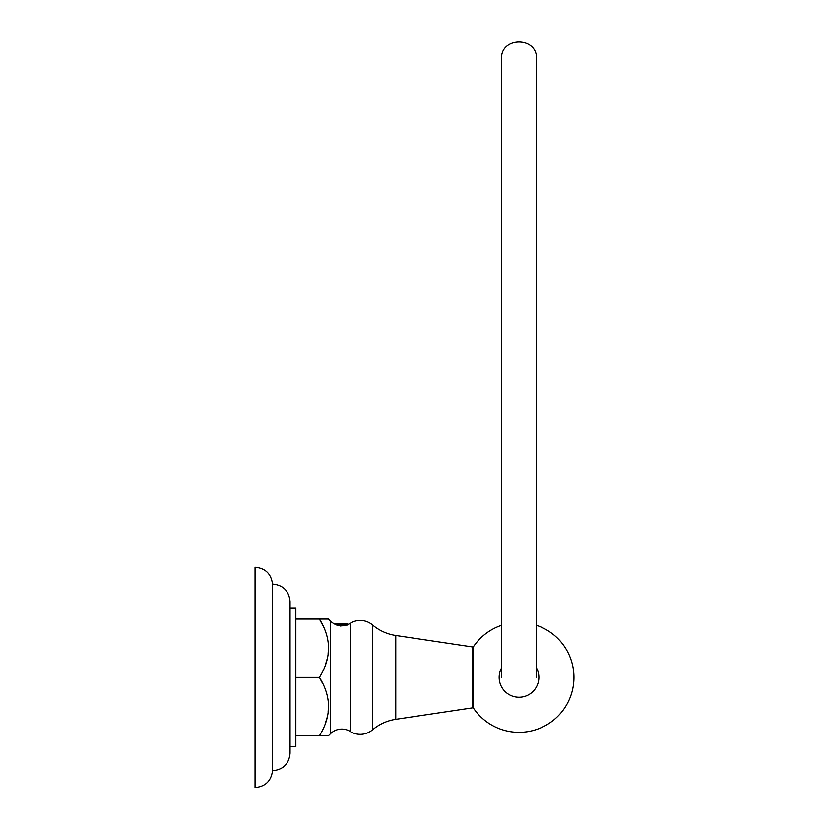 <?xml version="1.0" encoding="UTF-8"?>
<svg xmlns="http://www.w3.org/2000/svg" width="829" height="829" viewBox="0 0 829 829"><rect width="100%" height="100%" fill="white"/><g stroke="black" fill="none" stroke-linecap="round" stroke-linejoin="round"><path stroke-width="1.24" d="M272.513 770.742L272.513 584.051C283.155 585.036 289.01 590.859 290.057 601.502L290.057 753.292C289.01 763.934 283.155 769.758 272.513 770.742C271.176 781.001 265.353 786.607 255.052 787.55L255.052 567.243C265.353 568.186 271.176 573.792 272.513 584.051M290.057 677.397L290.057 746.566L295.849 746.566L295.849 677.397L319.424 677.397C331.548 657.946 331.548 638.496 319.424 619.056L328.45 619.056L330.429 621.025A16.052 16.052 0 0 0 334.843 624.154L340.584 626.03M290.057 608.227L295.849 608.227L295.849 677.397M473.214 706.774A1.119 1.119 0 0 1 472.261 707.883L395.765 719.313A46.673 46.673 0 0 0 372.501 729.852A18.953 18.953 0 0 1 350.252 731.489A16.052 16.052 0 0 0 330.429 733.769L328.45 735.737L319.424 735.737C331.548 716.287 331.548 696.837 319.424 677.397L322.802 683.801M295.849 735.737L319.424 735.737M295.849 619.056L319.424 619.056L322.802 625.46M328.45 648.226L328.108 653.708M327.072 659.304L325.445 664.671M328.45 706.567L328.108 712.049M327.072 717.655L325.445 723.012M344.812 625.698L349.247 623.885A16.052 16.052 0 0 0 350.252 623.304A18.953 18.953 0 0 1 372.501 624.942A46.673 46.673 0 0 0 395.765 635.48L472.261 646.921L472.261 707.883M349.247 623.885L347.392 624.745M473.214 648.019A1.119 1.119 0 0 0 472.261 646.921M536.518 668.06A19.834 19.834 0 0 1 519.006 697.23A19.834 19.834 0 0 1 501.504 668.06M536.518 625.325A54.932 54.932 0 0 1 534.85 729.997A54.932 54.932 0 0 1 473.214 707.738L473.214 647.055A54.932 54.932 0 0 1 501.504 625.325M347.662 625.139L347.372 623.719L335.797 623.719L335.092 624.424M336.149 624.983L341.589 624.724C348.18 624.486 349.506 624.247 345.569 624.009M347.61 624.465L337.6 625.47M345.299 625.563L340.118 625.978M536.518 677.21L536.518 58.952C537.596 36.372 500.426 36.372 501.504 58.952L501.504 677.21M330.429 733.769L330.429 621.025M350.252 731.489L350.252 623.304M372.501 729.852L372.501 624.942M395.765 719.313L395.765 635.48"/></g></svg>
